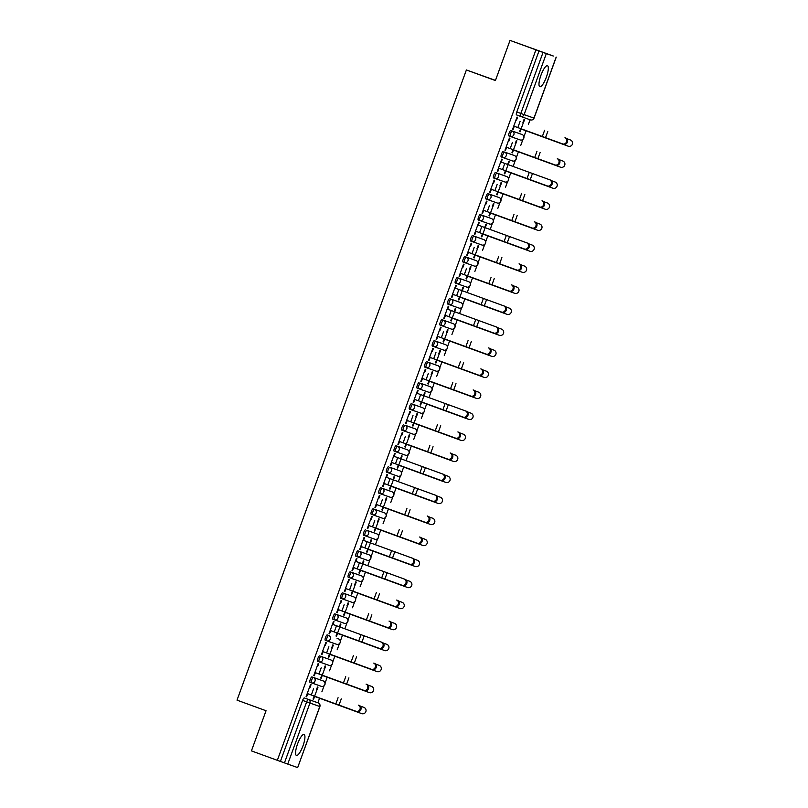 <?xml version="1.0" encoding="UTF-8"?>
<svg xmlns="http://www.w3.org/2000/svg" width="808" height="808" viewBox="0 0 808 808"><rect width="100%" height="100%" fill="white"/><g stroke="black" fill="none" stroke-linecap="round" stroke-linejoin="round"><path stroke-width="1.21" d="M302.97 745.905A11.181 2.879 110 0 0 304.091 734.442A11.181 2.879 110 0 0 297.546 743.986A11.181 2.879 110 0 0 296.425 755.45A11.181 2.879 110 0 0 302.97 745.905M546.36 77.184A11.181 2.879 110 0 0 547.481 65.721A11.181 2.879 110 0 0 540.946 75.265A11.181 2.879 110 0 0 539.825 86.729A11.181 2.879 110 0 0 546.36 77.184M321.776 680.417L311.939 676.932A2.868 0.737 110 0 0 310.272 679.376A2.868 0.737 110 0 0 309.979 682.316L311.413 682.841A2.868 0.737 -70 0 1 311.696 679.902A2.868 0.737 -70 0 1 313.373 677.447L323.21 680.932A2.868 2.767 -70.5 0 1 324.826 684.578A2.868 2.767 -70.5 0 1 321.271 686.335A2.868 2.868 0 0 0 324.927 684.598A2.868 2.868 0 0 0 323.21 680.932M329.422 659.399L319.594 655.914A2.868 0.737 110 0 0 317.918 658.358A2.868 0.737 110 0 0 317.625 661.298A2.868 0.737 110 0 0 317.635 661.298L319.059 661.823A2.868 0.737 -70 0 1 319.352 658.884A2.868 0.737 -70 0 1 321.029 656.439L329.432 659.399A2.868 0.737 110 0 0 329.422 659.399L330.856 659.924A2.868 2.767 -70.5 0 1 332.482 663.56A2.868 2.767 -70.5 0 1 328.917 665.317A2.868 2.868 0 0 0 332.573 663.58A2.868 2.868 0 0 0 330.856 659.924M325.281 640.29L326.715 640.805A2.868 2.767 -70.5 0 0 326.735 640.815L326.715 640.805A2.868 0.737 -70 0 1 326.998 637.865A2.868 0.737 -70 0 1 328.674 635.421L327.24 634.896A2.868 0.737 110 0 0 325.563 637.34A2.868 0.737 110 0 0 325.281 640.29L326.705 640.805M344.723 617.362L334.886 613.878A2.868 0.737 110 0 0 333.219 616.332A2.868 0.737 110 0 0 332.926 619.271L334.361 619.797A2.868 0.737 -70 0 1 334.643 616.847A2.868 0.737 -70 0 1 336.32 614.403L344.723 617.362A2.868 0.737 110 0 0 344.723 617.362L346.157 617.888A2.868 2.767 -70.5 0 1 347.773 621.534A2.868 2.767 -70.5 0 1 344.218 623.281L334.411 619.807M352.369 596.355L342.541 592.87A2.868 0.737 110 0 0 340.865 595.314A2.868 0.737 110 0 0 340.572 598.253A2.868 0.737 110 0 0 340.582 598.253L342.006 598.779A2.868 0.737 -70 0 1 342.299 595.839A2.868 0.737 -70 0 1 343.976 593.385L352.369 596.355A2.868 0.737 110 0 0 352.369 596.355L353.803 596.87A2.868 2.767 -70.5 0 1 355.429 600.516A2.868 2.767 -70.5 0 1 351.864 602.273A2.868 2.868 0 0 0 355.52 600.536A2.868 2.868 0 0 0 353.803 596.87M360.025 575.336L350.187 571.852A2.868 0.737 110 0 0 348.511 574.296A2.868 0.737 110 0 0 348.228 577.235L349.662 577.76A2.868 0.737 -70 0 1 349.945 574.821A2.868 0.737 -70 0 1 351.621 572.377L361.449 575.862A2.868 0.737 -70 0 1 361.459 575.862L360.025 575.336L361.449 575.862A2.868 2.767 -70.5 0 1 363.075 579.498A2.868 2.767 -70.5 0 1 359.51 581.255L349.702 577.781M367.67 554.318L357.833 550.834A2.868 0.737 110 0 0 356.166 553.288A2.868 0.737 110 0 0 355.874 556.227L357.308 556.742A2.868 0.737 -70 0 1 357.591 553.803A2.868 0.737 -70 0 1 359.267 551.359L369.104 554.844A2.868 2.767 -70.5 0 1 370.721 558.49A2.868 2.767 -70.5 0 1 367.165 560.237A2.868 2.868 0 0 0 370.821 558.51A2.868 2.868 0 0 0 369.104 554.844M365.489 529.816A2.868 0.737 110 0 0 363.812 532.27A2.868 0.737 110 0 0 363.519 535.209A2.868 0.737 110 0 0 363.529 535.209L364.953 535.734A2.868 0.737 -70 0 1 365.246 532.785A2.868 0.737 -70 0 1 366.923 530.341L376.75 533.825L366.923 530.341A2.868 2.767 109.5 0 1 368.539 533.987A2.868 2.767 -70.5 0 1 364.984 535.734A2.868 2.767 -70.5 0 0 364.984 535.734A2.868 2.868 0 0 0 364.984 535.734L363.519 535.209M382.972 512.292L373.134 508.808A2.868 0.737 110 0 0 371.458 511.252A2.868 0.737 110 0 0 371.175 514.191L372.599 514.716A2.868 0.737 -70 0 1 372.599 514.716A2.868 0.737 -70 0 1 372.892 511.777A2.868 0.737 -70 0 1 374.569 509.323L384.396 512.807A2.868 0.737 -70 0 1 384.406 512.817L382.972 512.292L384.406 512.817A2.868 2.767 -70.5 0 1 386.022 516.453A2.868 2.767 -70.5 0 1 382.457 518.211A2.868 2.868 0 0 0 386.113 516.474A2.868 2.868 0 0 0 384.406 512.817M390.618 491.274L380.78 487.79A2.868 0.737 110 0 0 379.114 490.234A2.868 0.737 110 0 0 378.821 493.173L380.255 493.698A2.868 0.737 -70 0 1 380.538 490.759A2.868 0.737 -70 0 1 382.214 488.315L392.052 491.799A2.868 2.767 -70.5 0 1 393.668 495.435A2.868 2.767 -70.5 0 1 390.113 497.193L380.295 493.718M388.436 466.772A2.868 0.737 110 0 0 386.759 469.226A2.868 0.737 110 0 0 386.466 472.165A2.868 0.737 110 0 0 386.476 472.165L387.901 472.68A2.868 0.737 -70 0 1 388.194 469.741A2.868 0.737 -70 0 1 389.86 467.297L399.697 470.781A2.868 2.767 -70.5 0 1 401.324 474.427A2.868 2.767 -70.5 0 1 397.758 476.175L387.951 472.7A2.868 2.767 -70.5 0 0 391.486 470.943A2.868 2.767 109.5 0 0 389.86 467.297L398.263 470.256A2.868 0.737 110 0 1 398.273 470.256M405.919 449.248L396.082 445.753A2.868 0.737 110 0 0 394.405 448.208A2.868 0.737 110 0 0 394.122 451.147L395.546 451.672A2.868 0.737 -70 0 1 395.546 451.672A2.868 0.737 -70 0 1 395.839 448.733A2.868 0.737 -70 0 1 397.516 446.279L407.343 449.763A2.868 0.737 -70 0 1 407.353 449.763L405.919 449.248L407.353 449.763A2.868 2.767 -70.5 0 1 408.969 453.409A2.868 2.767 -70.5 0 1 405.404 455.167A2.868 2.868 0 0 0 409.06 453.429A2.868 2.868 0 0 0 407.353 449.763M403.727 424.745A2.868 0.737 110 0 0 402.051 427.19A2.868 0.737 110 0 0 401.768 430.129L403.202 430.654A2.868 0.737 -70 0 1 403.485 427.715A2.868 0.737 -70 0 1 405.161 425.261L414.999 428.755A2.868 2.767 -70.5 0 1 416.615 432.391A2.868 2.767 -70.5 0 1 413.06 434.149L403.243 430.674A2.868 2.767 -70.5 0 0 406.788 428.907A2.868 2.767 109.5 0 0 405.161 425.261L413.565 428.23M421.21 407.212L411.383 403.727A2.868 0.737 110 0 0 409.707 406.171A2.868 0.737 110 0 0 409.414 409.111A2.868 0.737 110 0 0 409.424 409.121L410.848 409.636A2.868 0.737 -70 0 1 411.141 406.697A2.868 0.737 -70 0 1 412.807 404.252L421.21 407.212A2.868 0.737 110 0 0 421.21 407.212L422.645 407.737A2.868 2.767 -70.5 0 1 424.271 411.383A2.868 2.767 -70.5 0 1 420.705 413.13A2.868 2.868 0 0 0 424.362 411.403A2.868 2.868 0 0 0 422.645 407.737M419.029 382.709A2.868 0.737 110 0 0 417.352 385.163A2.868 0.737 110 0 0 417.069 388.103L418.494 388.618A2.868 0.737 -70 0 1 418.786 385.679A2.868 0.737 -70 0 1 420.463 383.234L430.29 386.719A2.868 2.767 -70.5 0 1 431.916 390.365A2.868 2.767 -70.5 0 1 428.351 392.112L418.544 388.638A2.868 2.767 -70.5 0 0 422.079 386.881A2.868 2.767 109.5 0 0 420.463 383.234L428.866 386.194M436.512 365.186L426.674 361.701A2.868 0.737 110 0 0 424.998 364.145A2.868 0.737 110 0 0 424.715 367.084L426.149 367.61A2.868 0.737 -70 0 1 426.432 364.671A2.868 0.737 -70 0 1 428.109 362.216L437.946 365.701A2.868 2.767 -70.5 0 1 439.562 369.347A2.868 2.767 -70.5 0 1 436.007 371.104A2.868 2.868 0 0 0 439.663 369.367A2.868 2.868 0 0 0 437.946 365.701M444.158 344.168L434.33 340.683A2.868 0.737 110 0 0 432.654 343.127A2.868 0.737 110 0 0 432.361 346.066L433.795 346.592A2.868 0.737 -70 0 1 434.088 343.652A2.868 0.737 -70 0 1 435.754 341.208L444.158 344.168A2.868 0.737 110 0 0 444.158 344.168L445.592 344.693A2.868 2.767 -70.5 0 1 447.218 348.329A2.868 2.767 -70.5 0 1 443.653 350.086L433.846 346.612M451.813 323.149L441.976 319.665A2.868 0.737 110 0 0 440.299 322.109A2.868 0.737 110 0 0 440.017 325.058L441.441 325.574A2.868 0.737 -70 0 1 441.734 322.634A2.868 0.737 -70 0 1 443.41 320.19L453.238 323.675A2.868 2.767 -70.5 0 1 454.864 327.321A2.868 2.767 -70.5 0 1 451.298 329.068A2.868 2.868 0 0 0 454.954 327.341A2.868 2.868 0 0 0 453.238 323.675M459.459 302.131L449.622 298.647A2.868 0.737 110 0 0 447.945 301.101A2.868 0.737 110 0 0 447.662 304.04L449.096 304.565A2.868 0.737 -70 0 1 449.379 301.616A2.868 0.737 -70 0 1 451.056 299.172L459.459 302.142A2.868 0.737 110 0 0 459.459 302.131L460.893 302.657A2.868 2.767 -70.5 0 1 462.509 306.303A2.868 2.767 -70.5 0 1 458.954 308.05L449.137 304.576M467.105 281.123L457.278 277.639A2.868 0.737 110 0 0 455.601 280.083A2.868 0.737 110 0 0 455.308 283.022L456.742 283.547A2.868 0.737 -70 0 1 457.035 280.608A2.868 0.737 -70 0 1 458.702 278.154L467.105 281.123A2.868 0.737 110 0 0 467.105 281.123L468.539 281.639A2.868 2.767 -70.5 0 1 470.165 285.285A2.868 2.767 -70.5 0 1 466.6 287.042A2.868 2.868 0 0 0 470.256 285.305A2.868 2.868 0 0 0 468.539 281.639M474.761 260.105L464.923 256.621A2.868 0.737 110 0 0 463.247 259.065A2.868 0.737 110 0 0 462.964 262.004L464.388 262.529A2.868 0.737 -70 0 1 464.388 262.529A2.868 0.737 -70 0 1 464.681 259.59A2.868 0.737 -70 0 1 466.357 257.146L476.185 260.631A2.868 2.767 -70.5 0 1 477.811 264.267A2.868 2.767 -70.5 0 1 474.245 266.024L464.438 262.549M482.406 239.087L472.569 235.603A2.868 0.737 110 0 0 470.892 238.057A2.868 0.737 110 0 0 470.609 240.996L472.044 241.511A2.868 0.737 -70 0 1 472.326 238.572A2.868 0.737 -70 0 1 474.003 236.128L483.841 239.612A2.868 2.767 -70.5 0 1 485.457 243.258A2.868 2.767 -70.5 0 1 481.901 245.006A2.868 2.868 0 0 0 485.558 243.279A2.868 2.868 0 0 0 483.841 239.612M490.052 218.079L480.225 214.585A2.868 0.737 110 0 0 478.548 217.039A2.868 0.737 110 0 0 478.255 219.978L479.689 220.503A2.868 0.737 -70 0 1 479.972 217.564A2.868 0.737 -70 0 1 481.649 215.11L491.486 218.594A2.868 2.767 -70.5 0 1 493.112 222.24A2.868 2.767 -70.5 0 1 489.547 223.998A2.868 2.868 0 0 0 493.203 222.261A2.868 2.868 0 0 0 491.486 218.594M497.698 197.061L487.87 193.577A2.868 0.737 110 0 0 486.194 196.021A2.868 0.737 110 0 0 485.911 198.96L487.335 199.485A2.868 0.737 -70 0 1 487.335 199.485A2.868 0.737 -70 0 1 487.628 196.546A2.868 0.737 -70 0 1 489.305 194.092L499.132 197.576A2.868 0.737 -70 0 1 499.132 197.586L497.708 197.061A2.868 0.737 110 0 0 497.698 197.061L499.132 197.576A2.868 2.767 -70.5 0 1 500.758 201.222A2.868 2.767 -70.5 0 1 497.193 202.98L487.386 199.505M505.354 176.043L495.516 172.559A2.868 0.737 110 0 0 493.839 175.003A2.868 0.737 110 0 0 493.557 177.942A2.868 0.737 110 0 0 493.557 177.952L494.991 178.467A2.868 0.737 -70 0 1 495.274 175.528A2.868 0.737 -70 0 1 496.95 173.084L506.788 176.568A2.868 2.767 -70.5 0 1 508.404 180.204A2.868 2.767 -70.5 0 1 504.849 181.962A2.868 2.868 0 0 0 508.505 180.234A2.868 2.868 0 0 0 506.788 176.568M503.172 151.54A2.868 0.737 110 0 0 501.495 153.995A2.868 0.737 110 0 0 501.202 156.934L502.637 157.449A2.868 0.737 -70 0 1 502.919 154.51A2.868 0.737 -70 0 1 504.596 152.066L514.433 155.55A2.868 2.767 -70.5 0 1 516.059 159.196A2.868 2.767 -70.5 0 1 512.494 160.944L502.687 157.469A2.868 2.767 -70.5 0 0 506.222 155.712A2.868 2.767 109.5 0 0 504.596 152.066L512.999 155.025M520.645 134.017L510.818 130.532A2.868 0.737 110 0 0 509.141 132.977A2.868 0.737 110 0 0 508.858 135.916L510.282 136.441A2.868 0.737 -70 0 1 510.575 133.502A2.868 0.737 -70 0 1 512.252 131.048L520.655 134.017A2.868 0.737 110 0 0 520.645 134.017L522.079 134.532A2.868 2.767 -70.5 0 1 523.705 138.178A2.868 2.767 -70.5 0 1 520.14 139.936A2.868 2.868 0 0 0 523.796 138.198A2.868 2.868 0 0 0 522.079 134.532M317.887 702.798L319.544 698.233M321.877 691.82L324.059 685.83M325.048 683.114L327.2 677.215M329.533 670.802L331.704 664.822M332.694 662.106L334.845 656.207M337.178 649.794L339.36 643.804M340.35 641.087L342.491 635.189M344.824 628.775L347.006 622.786M347.995 620.069L350.147 614.171M352.48 607.757L354.651 601.778M355.641 599.051L357.793 593.153M360.126 586.739L362.307 580.76M363.297 578.043L365.438 572.145M367.771 565.731L369.953 559.742M370.943 557.025L373.084 551.127M375.427 544.713L377.599 538.724M378.588 536.007L380.74 530.109M383.073 523.695L385.254 517.716M386.244 514.989L388.385 509.091M390.719 502.677L392.9 496.698M393.89 493.981L396.031 488.082M398.374 481.669L400.546 475.68M401.536 472.963L403.687 467.064M406.02 460.651L408.202 454.662M409.191 451.945L411.333 446.046M413.666 439.633L415.847 433.654M416.837 430.937L418.978 425.038M421.321 418.615L423.493 412.636M424.483 409.919L426.634 404.02M428.967 397.607L431.149 391.617M432.139 388.901L434.28 383.002M436.613 376.589L438.794 370.609M439.784 367.882L441.925 361.984M444.269 355.571L446.44 349.591M447.43 346.874L449.581 340.976M451.914 334.562L454.096 328.573M455.086 325.856L457.227 319.958M459.56 313.544L461.742 307.555M462.731 304.838L464.873 298.94M467.216 292.526L469.387 286.547M470.377 283.82L472.529 277.922M474.862 271.508L477.043 265.529M478.023 262.812L480.174 256.914M482.507 250.5L484.689 244.511M485.679 241.794L487.82 235.896M490.163 229.482L492.335 223.493M493.324 220.776L495.476 214.877M497.809 208.464L499.98 202.485M500.97 199.758L503.121 193.859M505.454 187.446L507.636 181.467M508.626 178.75L510.767 172.851M513.1 166.438L515.282 160.449M516.272 157.732L518.423 151.833M520.756 145.42L522.928 139.431M523.917 136.714L526.069 130.815M528.402 124.402L530.099 119.756M553.288 56.035L546.339 53.601L524.119 114.625L533.957 118.109L556.167 57.085M495.476 80.386L466.388 69.963L495.415 80.547L510.03 40.4L535.926 49.843L277.336 760.328L251.429 750.885L266.044 710.737L237.017 700.152L466.388 69.963M510.03 40.4L553.298 56.005M304.293 697.94L318.16 702.899A2.868 0.737 -70 0 1 318.17 702.899L304.293 697.94A2.868 0.737 -70 0 0 302.616 700.395L306.656 701.859A2.868 0.737 -70 0 1 308.333 699.415A2.868 2.767 -70.5 0 1 309.949 703.061L287.739 764.085L284.446 762.883L306.656 701.859L319.786 706.535A2.868 2.767 -70.5 0 0 318.16 702.899L314.13 701.425M319.786 706.545L297.667 767.6L287.739 764.085M277.336 760.328L284.446 762.883M539.007 50.934L516.787 111.959A2.868 0.737 110 0 0 516.504 114.898L520.534 116.372A2.868 0.737 -70 0 1 520.827 113.433L543.037 52.409L535.926 49.843M543.037 52.409L546.339 53.601M512.636 129.199L513.161 129.381L512.636 129.189L517.049 117.069L517.575 117.251L516.544 120.089M519.584 131.654L520.11 131.845L519.584 131.654L520.685 128.624M515.817 143.622L516.867 140.733L516.352 140.552L515.302 143.44M508.889 141.097L509.919 138.269L509.404 138.087L504.99 150.207L505.505 150.399L504.99 150.207M511.939 152.672L512.454 152.853L511.939 152.672L513.04 149.632M508.171 164.64L509.222 161.752L508.697 161.56L507.646 164.448M501.243 162.115L502.273 159.287L501.748 159.105L497.334 171.225L497.859 171.407L497.344 171.225M504.283 173.69L504.808 173.871L504.293 173.68L505.394 170.65M500.516 185.658L501.576 182.77L501.051 182.578L500 185.466M493.597 183.133L494.627 180.305L494.102 180.113L489.688 192.243L490.214 192.425L489.688 192.233M497.738 191.668L496.637 194.708L497.162 194.89L496.637 194.698M492.87 206.666L493.92 203.778L493.405 203.596L492.355 206.484M485.941 204.151L486.971 201.313L486.456 201.131L482.043 213.262L482.558 213.443L482.043 213.251M488.991 215.716L489.507 215.908L488.991 215.716L490.092 212.686M485.224 227.684L486.275 224.796L485.749 224.614L484.699 227.492M478.296 225.159L479.326 222.331L478.801 222.149L474.387 234.269L474.912 234.461L474.397 234.269M482.447 233.694L481.336 236.734L481.861 236.916L481.346 236.734M477.568 248.702L478.629 245.814L478.104 245.622L477.053 248.511M470.65 246.177L471.68 243.349L471.155 243.168L466.741 255.288L467.266 255.469L466.741 255.288M473.69 257.752L474.215 257.934L473.69 257.742L474.801 254.712M469.923 269.721L470.973 266.822L470.458 266.64L469.408 269.529M462.994 267.196L464.024 264.368L463.509 264.176L459.096 276.306L459.611 276.488L459.096 276.296M466.044 278.77L466.559 278.952L466.044 278.76L467.145 275.73M462.277 290.729L463.327 287.84L462.802 287.658L461.752 290.547M455.348 288.204L456.379 285.375L455.853 285.194L451.44 297.314L451.965 297.506L451.45 297.314M458.389 299.778L458.914 299.97L458.399 299.778L459.5 296.748M454.621 311.747L455.682 308.858L455.156 308.676L454.106 311.555M447.703 309.222L448.733 306.394L448.208 306.212L443.794 318.332L444.319 318.514L443.794 318.332M450.743 320.796L451.268 320.978L450.743 320.796L451.854 317.756M446.976 332.765L448.026 329.876L447.511 329.684L446.46 332.573M440.047 330.24L441.077 327.412L440.562 327.22L436.148 339.35L436.663 339.532L436.148 339.34M444.198 338.774L443.097 341.814L443.612 341.996L443.097 341.804M439.33 353.783L440.38 350.884L439.855 350.702L438.805 353.591M432.401 351.258L433.431 348.43L432.906 348.238L428.493 360.368L429.018 360.55L428.503 360.358M435.441 362.822L435.966 363.014L435.451 362.822L436.552 359.792M431.674 374.791L432.734 371.902L432.209 371.72L431.159 374.609M424.756 372.266L425.786 369.438L425.261 369.256L420.847 381.376L421.372 381.568L420.847 381.376M427.796 383.84L428.321 384.032L427.796 383.84L428.907 380.81M424.028 395.809L425.079 392.92L424.564 392.739L423.513 395.617M417.1 393.284L418.13 390.456L417.615 390.274L413.201 402.394L413.716 402.576L413.201 402.394M420.15 404.859L420.665 405.04L420.15 404.848L421.251 401.818M416.383 416.827L417.433 413.938L416.908 413.746L415.857 416.635M409.454 414.302L410.484 411.474L409.959 411.282L405.545 423.412L406.071 423.594L405.555 423.402M412.494 425.877L413.019 426.058L412.504 425.866L413.605 422.837M408.727 437.835L409.787 434.946L409.262 434.765L408.212 437.653M401.808 435.32L402.839 432.482L402.313 432.3L397.9 444.43L398.425 444.612L397.9 444.42M404.848 446.885L405.374 447.076L404.848 446.885L405.959 443.855M401.081 458.853L402.131 455.964L401.616 455.783L400.566 458.661M394.153 456.328L395.183 453.5L394.668 453.318L390.254 465.438L390.769 465.63L390.254 465.438M397.203 467.903L397.718 468.084L397.203 467.903L398.304 464.863M393.435 479.871L394.486 476.983L393.961 476.791L392.91 479.679M386.507 477.346L387.537 474.518L387.012 474.336L382.598 486.456L383.123 486.638L382.608 486.456M390.658 485.881L389.547 488.921L390.072 489.103L389.557 488.911M385.79 500.889L386.84 497.991L386.315 497.809L385.264 500.697M378.861 498.364L379.891 495.536L379.366 495.344L374.952 507.474L375.478 507.656L374.952 507.464M381.901 509.939L382.426 510.121L381.901 509.929L383.012 506.899M378.134 521.897L379.184 519.009L378.669 518.827L377.619 521.715M371.205 519.372L372.236 516.544L371.72 516.362L367.307 528.482L367.822 528.674L367.307 528.482M374.256 530.947L374.771 531.139L374.256 530.947L375.356 527.917M370.488 542.915L371.539 540.027L371.013 539.845L369.963 542.724M363.56 540.39L364.59 537.562L364.065 537.381L359.661 549.501L360.176 549.692L359.661 549.501M366.61 551.965L367.125 552.147L366.61 551.965L367.711 548.925M362.843 563.933L363.893 561.045L363.368 560.853L362.317 563.742M355.914 561.409L356.944 558.58L356.419 558.399L352.005 570.519L352.53 570.7L352.005 570.509M358.954 572.983L359.479 573.165L358.954 572.973L360.065 569.943M355.187 584.952L356.237 582.053L355.722 581.871L354.672 584.76M348.258 582.427L349.288 579.599L348.773 579.407L344.359 591.537L344.875 591.719L344.359 591.527M351.308 594.001L351.823 594.183L351.308 593.991L352.409 590.961M347.541 605.96L348.591 603.071L348.066 602.889L347.016 605.778M340.612 603.435L341.643 600.607L341.117 600.425L336.714 612.545L337.229 612.737L336.714 612.545M343.663 615.009L344.178 615.201L343.663 615.009L344.764 611.979M339.895 626.978L340.946 624.089L340.421 623.907L339.37 626.786M332.967 624.453L333.997 621.625L333.472 621.443L329.058 633.563L329.583 633.745L329.058 633.563M336.007 636.027L336.532 636.209L336.007 636.027L337.118 632.987M332.239 647.996L333.29 645.107L332.775 644.915L331.724 647.804M325.311 645.471L326.341 642.643L325.826 642.451L321.412 654.581L321.927 654.763L321.412 654.571M328.361 657.045L328.876 657.227L328.361 657.035L329.462 654.005M324.594 669.014L325.644 666.115L325.119 665.933L324.069 668.822M317.665 666.489L318.695 663.651L318.17 663.469L313.767 675.599L314.282 675.781L313.767 675.589M320.715 678.053L321.231 678.245L320.715 678.053L321.816 675.023M316.948 690.022L317.999 687.133L317.473 686.952L316.423 689.84M310.019 687.497L311.05 684.669L310.524 684.487L306.111 696.607L306.636 696.799L306.111 696.607M523.463 122.604L524.523 119.715L523.998 119.533L522.948 122.422M313.585 699.253L313.06 699.072L313.585 699.253L314.615 696.435M321.231 678.245L322.261 675.417M328.876 657.227L329.906 654.399M336.532 636.209L337.562 633.391M344.178 615.201L345.208 612.373M351.823 594.183L352.854 591.355M359.479 573.165L360.509 570.337M367.125 552.147L368.155 549.329M374.771 531.139L375.801 528.311M382.426 510.121L383.457 507.293M390.072 489.103L391.102 486.285M397.718 468.084L398.748 465.267M405.374 447.076L406.404 444.249M413.019 426.058L414.049 423.23M420.665 405.04L421.695 402.222M428.321 384.032L429.351 381.204M435.966 363.014L436.997 360.186M443.612 341.996L444.642 339.168M451.268 320.978L452.288 318.16M458.914 299.97L459.944 297.142M466.559 278.952L467.59 276.124M474.215 257.934L475.235 255.106M481.861 236.916L482.891 234.098M489.507 215.908L490.537 213.08M497.162 194.89L498.183 192.062M504.808 173.871L505.838 171.054M512.454 152.853L513.484 150.036M520.11 131.845L521.13 129.017M513.161 129.381L514.282 126.29M365.004 535.744L374.791 539.219A2.868 2.767 -70.5 0 0 378.376 537.471A2.868 2.767 -70.5 0 0 376.75 533.825L375.316 533.31A2.868 0.737 110 0 0 375.316 533.31A2.868 0.737 110 0 0 375.316 533.3M280.406 761.419L302.616 700.395M516.504 114.898L520.534 116.372A2.868 0.737 -70 0 1 520.534 116.372A2.868 2.868 0 0 0 520.564 116.382A2.868 2.767 109.5 0 1 520.544 116.372M505.505 150.399L506.636 147.298M497.859 171.407L498.98 168.317M490.214 192.425L491.335 189.335M482.558 213.443L483.689 210.343M474.912 234.461L476.033 231.361M467.266 255.469L468.387 252.379M459.611 276.488L460.742 273.397M451.965 297.506L453.096 294.405M444.319 318.514L445.44 315.423M436.663 339.532L437.795 336.441M429.018 360.55L430.149 357.459M421.372 381.568L422.493 378.467M413.716 402.576L414.847 399.485M406.071 423.594L407.202 420.503M398.425 444.612L399.546 441.522M390.769 465.63L391.9 462.529M383.123 486.638L384.255 483.548M375.478 507.656L376.599 504.566M367.822 528.674L368.953 525.574M360.176 549.692L361.307 546.592M352.53 570.7L353.651 567.61M344.875 591.719L346.006 588.628M337.229 612.737L338.36 609.636M329.583 633.745L330.704 630.654M321.927 654.763L323.059 651.672M314.282 675.781L315.413 672.69M314.171 696.031L313.06 699.072M306.636 696.799L307.757 693.698M513.767 126.099L562.701 143.935A3.293 2.848 -70.2 0 0 562.711 143.935A3.293 2.848 -70.2 0 0 564.964 137.734L565.842 138.057A3.293 2.848 109.8 0 1 563.6 144.258A3.293 2.848 109.8 0 1 563.59 144.248L563.6 144.258M564.964 137.734L565.842 138.057M566.772 138.653L570.357 139.956A3.293 3.293 -57.9 0 1 570.963 140.249L570.983 140.259A3.293 3.293 122.1 0 0 570.357 139.956L566.761 138.643M520.615 128.826L568.105 146.157A3.293 3.293 122.1 0 0 570.983 140.259M506.111 147.117L555.056 164.943A3.293 2.848 -70.2 0 0 555.066 164.953A3.293 2.848 -70.2 0 0 557.308 158.752L558.197 159.075A3.293 2.848 109.8 0 1 555.955 165.266A3.293 2.848 109.8 0 1 555.944 165.266L555.076 164.953M557.308 158.752L558.197 159.075M498.465 168.125L547.41 185.961A3.293 2.848 -70.2 0 0 547.42 185.971A3.293 2.848 -70.2 0 0 549.662 179.77L550.551 180.083A3.293 2.848 109.8 0 1 548.309 186.284A3.293 2.848 109.8 0 1 548.289 186.284L548.309 186.284M500.718 161.923L550.551 180.083M500.718 161.933L549.662 179.77M562.691 160.964A3.293 3.293 -57.9 0 1 563.317 161.267L563.338 161.277A3.293 3.293 122.1 0 0 562.711 160.974L559.116 159.661L562.711 160.974M512.969 149.844L560.449 167.165A3.293 3.293 122.1 0 0 563.338 161.277M555.045 181.982A3.293 3.293 -57.9 0 1 555.672 182.285L555.682 182.295A3.293 3.293 122.1 0 0 555.056 181.992L551.47 180.679L555.056 181.992M505.313 170.862L552.803 188.183A3.293 3.293 122.1 0 0 555.682 182.295M490.82 189.143L539.754 206.979A3.293 2.848 -70.2 0 0 539.764 206.979A3.293 2.848 -70.2 0 0 542.016 200.778L542.895 201.101A3.293 2.848 109.8 0 1 540.653 207.303A3.293 2.848 109.8 0 1 540.643 207.303L539.784 206.989M542.016 200.778L542.895 201.101M483.164 210.161L532.108 227.997A3.293 2.848 -70.2 0 0 532.119 227.997A3.293 2.848 -70.2 0 0 534.361 221.796L535.25 222.119A3.293 2.848 109.8 0 1 533.007 228.321A3.293 2.848 109.8 0 1 532.997 228.311L533.007 228.321M534.361 221.796L535.25 222.119M475.518 231.169L524.463 249.005A3.293 2.848 -70.2 0 0 524.473 249.016A3.293 2.848 -70.2 0 0 526.715 242.814L527.604 243.127A3.293 2.848 109.8 0 1 525.362 249.329A3.293 2.848 109.8 0 1 525.341 249.329L525.362 249.329M526.715 242.814L477.77 224.977L527.604 243.127M547.39 202.99A3.293 3.293 -57.9 0 1 548.016 203.303A3.293 3.293 122.1 0 0 547.41 203L543.814 201.687L547.41 203M497.667 191.88L545.158 209.201A3.293 3.293 122.1 0 0 548.036 203.313L548.036 203.313M539.744 224.008A3.293 3.293 -57.9 0 1 540.37 224.311L540.39 224.321A3.293 3.293 122.1 0 0 539.764 224.018L536.169 222.705L539.764 224.018M490.022 212.888L537.502 230.219A3.293 3.293 122.1 0 0 540.39 224.321M532.098 245.026A3.293 3.293 -57.9 0 1 532.725 245.329A3.293 3.293 122.1 0 0 532.108 245.036L528.523 243.723L532.108 245.036M482.366 233.906L529.856 251.227A3.293 3.293 122.1 0 0 532.735 245.339L532.735 245.339M467.872 252.187L516.807 270.024A3.293 2.848 -70.2 0 0 516.817 270.034A3.293 2.848 -70.2 0 0 519.069 263.832L519.948 264.145A3.293 2.848 109.8 0 1 517.706 270.347A3.293 2.848 109.8 0 1 517.696 270.347L517.706 270.347M519.069 263.832L519.948 264.145M524.442 266.044A3.293 3.293 -57.9 0 1 525.069 266.347L525.089 266.357A3.293 3.293 122.1 0 0 524.463 266.054L520.867 264.741L524.463 266.054M474.72 254.924L522.21 272.245A3.293 3.293 122.1 0 0 525.089 266.357M460.217 273.205L509.161 291.042A3.293 2.848 -70.2 0 0 509.171 291.042A3.293 2.848 -70.2 0 0 511.413 284.84L512.302 285.163A3.293 2.848 109.8 0 1 510.06 291.365A3.293 2.848 109.8 0 1 510.05 291.355L510.06 291.365M511.413 284.84L512.302 285.163M513.231 285.759L516.817 287.062A3.293 3.293 -57.9 0 1 517.423 287.365L517.443 287.375A3.293 3.293 122.1 0 0 516.817 287.062L513.221 285.749M467.075 275.932L514.555 293.264A3.293 3.293 122.1 0 0 517.443 287.375M452.571 294.223L501.516 312.06A3.293 2.848 -70.2 0 0 501.526 312.06A3.293 2.848 -70.2 0 0 503.768 305.858L504.657 306.181A3.293 2.848 109.8 0 1 502.394 312.373L502.414 312.383M454.833 288.022L504.657 306.181M454.823 288.022L503.768 305.858M509.151 308.07A3.293 3.293 -57.9 0 1 509.777 308.373L509.787 308.383A3.293 3.293 122.1 0 0 509.161 308.08L505.576 306.767L509.161 308.08M459.419 296.95L506.909 314.282A3.293 3.293 122.1 0 0 509.787 308.383M444.925 315.231L493.86 333.068A3.293 2.848 -70.2 0 0 493.87 333.078A3.293 2.848 -70.2 0 0 496.122 326.876L497.001 327.19A3.293 2.848 109.8 0 1 494.759 333.391A3.293 2.848 109.8 0 1 494.749 333.391L494.759 333.391M447.178 309.03L497.001 327.19M447.178 309.04L496.122 326.876M501.495 329.088A3.293 3.293 -57.9 0 1 502.121 329.391A3.293 3.293 122.1 0 0 501.516 329.098L497.92 327.785L501.516 329.098M451.773 317.968L499.263 335.29A3.293 3.293 122.1 0 0 502.142 329.401L502.142 329.401M437.269 336.249L486.214 354.086A3.293 2.848 -70.2 0 0 486.224 354.086A3.293 2.848 -70.2 0 0 488.466 347.884L489.355 348.208A3.293 2.848 109.8 0 1 487.113 354.409A3.293 2.848 109.8 0 1 487.103 354.409L487.113 354.409M488.466 347.884L489.355 348.208M493.85 350.096A3.293 3.293 -57.9 0 1 494.476 350.409A3.293 3.293 122.1 0 0 493.87 350.116L490.274 348.804M444.127 338.986L491.607 356.308A3.293 3.293 122.1 0 0 494.496 350.419L494.496 350.419M490.284 348.804L493.87 350.116M429.624 357.267L478.568 375.104A3.293 2.848 -70.2 0 0 478.578 375.104A3.293 2.848 -70.2 0 0 480.821 368.902L481.709 369.226A3.293 2.848 109.8 0 1 479.467 375.427A3.293 2.848 109.8 0 1 479.457 375.417L479.467 375.427M480.821 368.902L481.709 369.226M486.204 371.114A3.293 3.293 -57.9 0 1 486.83 371.417A3.293 3.293 122.1 0 0 486.214 371.125L482.629 369.811L486.214 371.125M436.471 359.994L483.962 377.326A3.293 3.293 122.1 0 0 486.84 371.428L486.84 371.428M421.978 378.285L470.913 396.122A3.293 2.848 -70.2 0 0 470.923 396.122A3.293 2.848 -70.2 0 0 473.175 389.921L474.054 390.244A3.293 2.848 109.8 0 1 471.811 396.445A3.293 2.848 109.8 0 1 471.801 396.435L470.943 396.122M473.175 389.921L474.054 390.244M478.548 392.132A3.293 3.293 -57.9 0 1 479.174 392.435A3.293 3.293 122.1 0 0 478.568 392.143L474.973 390.83M428.826 381.012L476.316 398.344A3.293 3.293 122.1 0 0 479.195 392.446L479.195 392.446M474.983 390.84L478.568 392.143M414.322 399.293L463.267 417.13A3.293 2.848 -70.2 0 0 463.277 417.14A3.293 2.848 -70.2 0 0 465.519 410.939L466.408 411.252A3.293 2.848 109.8 0 1 464.166 417.453A3.293 2.848 109.8 0 1 464.156 417.453L464.166 417.453M465.519 410.939L416.585 393.102L466.408 411.252M467.337 411.858L470.923 413.161A3.293 3.293 -57.9 0 1 471.529 413.454L471.549 413.464A3.293 3.293 122.1 0 0 470.923 413.161L467.327 411.848M421.18 402.031L468.66 419.352A3.293 3.293 122.1 0 0 471.549 413.464M406.676 420.311L455.621 438.148A3.293 2.848 -70.2 0 0 455.631 438.148A3.293 2.848 -70.2 0 0 457.873 431.947L458.762 432.27A3.293 2.848 109.8 0 1 456.52 438.471A3.293 2.848 109.8 0 1 456.51 438.471L455.641 438.158M457.873 431.947L458.762 432.27M463.257 434.159A3.293 3.293 -57.9 0 1 463.883 434.472L463.893 434.482A3.293 3.293 122.1 0 0 463.267 434.169L459.681 432.866L463.267 434.169M413.524 423.049L461.014 440.37A3.293 3.293 122.1 0 0 463.893 434.482M399.031 441.33L447.965 459.166A3.293 2.848 -70.2 0 0 447.986 459.166A3.293 2.848 -70.2 0 0 450.228 452.965L451.116 453.288A3.293 2.848 109.8 0 1 448.864 459.489A3.293 2.848 109.8 0 1 448.854 459.479L447.996 459.176M450.228 452.965L451.116 453.288M455.601 455.177A3.293 3.293 -57.9 0 1 456.227 455.48L456.247 455.49A3.293 3.293 122.1 0 0 455.621 455.187L452.026 453.874L455.621 455.187M405.879 444.057L453.369 461.388A3.293 3.293 122.1 0 0 456.247 455.49M391.375 462.338L440.32 480.174A3.293 2.848 -70.2 0 0 440.33 480.184A3.293 2.848 -70.2 0 0 442.572 473.983L443.461 474.296A3.293 2.848 109.8 0 1 441.219 480.497A3.293 2.848 109.8 0 1 441.208 480.497L440.34 480.184M442.572 473.983L393.637 456.146L443.461 474.296M447.955 476.195A3.293 3.293 -57.9 0 1 448.581 476.498A3.293 3.293 122.1 0 0 447.975 476.205L444.38 474.892L447.975 476.205M398.233 465.075L445.723 482.396A3.293 3.293 122.1 0 0 448.602 476.508L448.602 476.508M383.729 483.356L432.674 501.192A3.293 2.848 -70.2 0 0 432.684 501.202A3.293 2.848 -70.2 0 0 434.926 495.001L435.815 495.314A3.293 2.848 109.8 0 1 433.573 501.516A3.293 2.848 109.8 0 1 433.563 501.516L433.573 501.516M434.926 495.001L385.982 477.164L435.815 495.314M440.31 497.213A3.293 3.293 -57.9 0 1 440.936 497.516L440.946 497.526A3.293 3.293 122.1 0 0 440.33 497.223L436.734 495.91L440.33 497.223M390.577 486.093L438.067 503.414A3.293 3.293 122.1 0 0 440.946 497.526M376.084 504.374L425.018 522.21A3.293 2.848 -70.2 0 0 425.038 522.21A3.293 2.848 -70.2 0 0 427.281 516.009L428.169 516.332A3.293 2.848 109.8 0 1 425.917 522.534A3.293 2.848 109.8 0 1 425.907 522.524L425.917 522.534M427.281 516.009L428.169 516.332M432.664 518.221A3.293 3.293 -57.9 0 1 433.28 518.534A3.293 3.293 122.1 0 0 432.674 518.231L429.078 516.918L432.674 518.231M382.931 507.101L430.422 524.432A3.293 3.293 122.1 0 0 433.3 518.544L433.3 518.544M368.428 525.392L417.372 543.229A3.293 2.848 -70.2 0 0 417.382 543.229A3.293 2.848 -70.2 0 0 419.625 537.027L420.514 537.35A3.293 2.848 109.8 0 1 418.271 543.552A3.293 2.848 109.8 0 1 418.261 543.542L418.271 543.552M419.625 537.027L420.514 537.35M425.008 539.239A3.293 3.293 -57.9 0 1 425.634 539.542L425.654 539.552A3.293 3.293 122.1 0 0 425.028 539.249L421.433 537.936L425.028 539.249M375.286 528.119L422.776 545.45A3.293 3.293 122.1 0 0 425.654 539.552M360.782 546.4L409.727 564.236A3.293 2.848 -70.2 0 0 409.737 564.247A3.293 2.848 -70.2 0 0 411.979 558.045L412.868 558.358A3.293 2.848 109.8 0 1 410.626 564.56A3.293 2.848 109.8 0 1 410.615 564.56L410.626 564.56M411.979 558.045L363.034 540.209L412.868 558.358M413.797 558.964L417.382 560.267A3.293 3.293 -57.9 0 1 417.989 560.56A3.293 3.293 122.1 0 0 417.382 560.267L413.787 558.954M367.63 549.137L415.12 566.459A3.293 3.293 122.1 0 0 417.999 560.57L417.999 560.57M353.136 567.418L402.071 585.255A3.293 2.848 -70.2 0 0 404.333 579.063L405.222 579.376A3.293 2.848 109.8 0 1 402.97 585.578A3.293 2.848 109.8 0 1 402.96 585.578L402.97 585.578M404.333 579.063L355.389 561.227L405.222 579.376M409.717 581.275A3.293 3.293 -57.9 0 1 410.333 581.578L410.353 581.588A3.293 3.293 122.1 0 0 409.727 581.285L406.141 579.972L409.727 581.285M359.984 570.155L407.474 587.477A3.293 3.293 122.1 0 0 410.353 581.588M345.491 588.436L394.425 606.273A3.293 2.848 -70.2 0 0 394.435 606.273A3.293 2.848 -70.2 0 0 396.678 600.071L397.566 600.395A3.293 2.848 109.8 0 1 395.324 606.596A3.293 2.848 109.8 0 1 395.314 606.586L394.445 606.283M396.678 600.071L397.566 600.395M402.061 602.283A3.293 3.293 -57.9 0 1 402.687 602.586L402.707 602.606A3.293 3.293 122.1 0 0 402.081 602.293L398.485 600.98L402.081 602.293M352.339 591.163L399.829 608.495A3.293 3.293 122.1 0 0 402.707 602.606M337.835 609.454L386.779 627.291A3.293 2.848 -70.2 0 0 386.79 627.291A3.293 2.848 -70.2 0 0 389.032 621.089L389.921 621.413A3.293 2.848 109.8 0 1 387.678 627.614A3.293 2.848 109.8 0 1 387.668 627.604L387.678 627.614M389.032 621.089L389.921 621.413M394.415 623.301A3.293 3.293 -57.9 0 1 395.041 623.604A3.293 3.293 122.1 0 0 394.435 623.311L390.84 621.998M344.693 612.181L392.173 629.513A3.293 3.293 122.1 0 0 395.051 623.614L395.051 623.614M390.85 622.009L394.435 623.311M330.189 630.462L379.124 648.299A3.293 2.848 -70.2 0 0 381.386 642.107L382.275 642.421A3.293 2.848 109.8 0 1 380.023 648.622A3.293 2.848 109.8 0 1 380.012 648.622L380.023 648.622M381.386 642.107L332.441 624.271L382.275 642.421M386.769 644.319A3.293 3.293 -57.9 0 1 387.386 644.622A3.293 3.293 122.1 0 0 386.779 644.33L383.194 643.016L386.779 644.33M337.037 633.199L384.527 650.521A3.293 3.293 122.1 0 0 387.406 644.633L387.406 644.633M322.544 651.48L371.478 669.317A3.293 2.848 -70.2 0 0 371.488 669.317A3.293 2.848 -70.2 0 0 373.73 663.115L374.619 663.439A3.293 2.848 109.8 0 1 372.377 669.64A3.293 2.848 109.8 0 1 372.367 669.64L372.377 669.64M373.73 663.115L374.619 663.439M379.114 665.327A3.293 3.293 -57.9 0 1 379.74 665.64A3.293 3.293 122.1 0 0 379.134 665.337L375.538 664.035M329.391 654.217L376.881 671.539A3.293 3.293 122.1 0 0 379.76 665.651L379.76 665.651M375.548 664.035L379.134 665.337M314.888 672.498L363.832 690.335A3.293 2.848 -70.2 0 0 363.842 690.335A3.293 2.848 -70.2 0 0 366.085 684.134L366.973 684.457A3.293 2.848 109.8 0 1 364.731 690.658A3.293 2.848 109.8 0 1 364.721 690.648L364.731 690.658M366.085 684.134L366.973 684.457M371.468 686.346A3.293 3.293 -57.9 0 1 372.094 686.649A3.293 3.293 122.1 0 0 371.488 686.356L367.892 685.043L371.488 686.356M321.746 675.225L369.226 692.557A3.293 3.293 122.1 0 0 372.104 686.659L372.104 686.659M307.242 693.516L356.176 711.343A3.293 2.848 -70.2 0 0 358.439 705.152L359.328 705.475A3.293 2.848 109.8 0 1 357.075 711.676A3.293 2.848 109.8 0 1 357.065 711.666L356.207 711.353M358.439 705.152L359.328 705.475M363.822 707.364A3.293 3.293 -57.9 0 1 364.438 707.667A3.293 3.293 122.1 0 0 363.832 707.374L360.247 706.061M314.09 696.244L361.58 713.575A3.293 3.293 122.1 0 0 364.459 707.677L364.459 707.677M360.247 706.071L363.832 707.374M311.939 676.932L313.373 677.447A2.868 2.767 109.5 0 1 314.999 681.094A2.868 2.767 -70.5 0 1 311.434 682.851A2.868 2.767 -70.5 0 0 311.434 682.851A2.868 2.868 0 0 0 311.434 682.851L309.979 682.316M319.594 655.914L321.029 656.439A2.868 2.767 109.5 0 1 322.644 660.075A2.868 2.767 -70.5 0 1 319.089 661.833L328.896 665.307A2.868 2.767 -70.5 0 0 328.917 665.317L319.089 661.833A2.868 2.767 -70.5 0 1 319.059 661.823A2.868 2.868 0 0 0 319.089 661.833M327.24 634.896L328.674 635.421A2.868 2.767 109.5 0 1 330.3 639.067A2.868 2.767 -70.5 0 1 326.735 640.815A2.868 2.868 0 0 0 326.735 640.815L336.562 644.299A2.868 2.767 -70.5 0 0 340.128 642.552A2.868 2.767 -70.5 0 0 338.501 638.906A2.868 0.737 -70 0 1 338.512 638.906L337.077 638.381M334.886 613.878L336.32 614.403A2.868 2.767 109.5 0 1 337.946 618.049A2.868 2.767 -70.5 0 1 334.381 619.797A2.868 2.767 -70.5 0 0 334.381 619.797A2.868 2.868 0 0 0 334.381 619.797L332.926 619.271M342.541 592.87L343.976 593.385A2.868 2.767 109.5 0 1 345.592 597.031A2.868 2.767 -70.5 0 1 342.036 598.789L351.844 602.263A2.868 2.767 -70.5 0 0 351.864 602.273L342.036 598.789A2.868 2.767 -70.5 0 1 342.006 598.779A2.868 2.868 0 0 0 342.036 598.789M350.187 571.852L351.621 572.377A2.868 2.767 109.5 0 1 353.248 576.013A2.868 2.767 -70.5 0 1 349.682 577.77A2.868 2.767 -70.5 0 0 349.682 577.77A2.868 2.868 0 0 0 349.682 577.77L348.228 577.235M357.833 550.834L359.267 551.359A2.868 2.767 109.5 0 1 360.893 555.005A2.868 2.767 -70.5 0 1 357.328 556.752L367.145 560.227A2.868 2.767 -70.5 0 0 367.165 560.237L357.328 556.752A2.868 2.767 -70.5 0 1 357.308 556.742A2.868 2.868 0 0 0 357.328 556.752M373.134 508.808L374.569 509.323A2.868 2.767 109.5 0 1 376.185 512.969A2.868 2.767 -70.5 0 1 372.629 514.726L382.436 518.201A2.868 2.767 -70.5 0 0 382.457 518.211L372.629 514.726A2.868 2.767 -70.5 0 1 372.609 514.716A2.868 2.868 0 0 0 372.629 514.726M380.78 487.79L382.214 488.315A2.868 2.767 109.5 0 1 383.84 491.951A2.868 2.767 -70.5 0 1 380.275 493.708A2.868 2.767 -70.5 0 0 380.275 493.708A2.868 2.868 0 0 0 380.275 493.708L378.821 493.173M396.082 445.753L397.516 446.279A2.868 2.767 109.5 0 1 399.132 449.925A2.868 2.767 -70.5 0 1 395.577 451.682A2.868 2.767 -70.5 0 0 395.577 451.682A2.868 2.868 0 0 0 395.577 451.682L394.122 451.147M411.383 403.727L412.807 404.252A2.868 2.767 109.5 0 1 414.433 407.889A2.868 2.767 -70.5 0 1 410.878 409.646A2.868 2.767 -70.5 0 0 410.878 409.646A2.868 2.868 0 0 0 410.878 409.646L409.414 409.111M426.674 361.701L428.109 362.216A2.868 2.767 109.5 0 1 429.735 365.862A2.868 2.767 -70.5 0 1 426.169 367.62L435.977 371.094A2.868 2.767 -70.5 0 0 436.007 371.104L426.169 367.62A2.868 2.767 -70.5 0 1 426.149 367.61A2.868 2.868 0 0 0 426.169 367.62M434.33 340.683L435.754 341.208A2.868 2.767 109.5 0 1 437.381 344.844A2.868 2.767 -70.5 0 1 433.795 346.592A2.868 2.868 0 0 0 433.825 346.602L443.653 350.086A2.868 2.767 -70.5 0 0 443.653 350.086A2.868 2.868 0 0 0 447.309 348.349A2.868 2.868 0 0 0 445.592 344.693M441.976 319.665L443.41 320.19A2.868 2.767 109.5 0 1 445.026 323.836A2.868 2.767 -70.5 0 1 441.471 325.584A2.868 0.737 -70 0 1 441.441 325.574A2.868 2.868 0 0 0 441.471 325.584A2.868 2.767 -70.5 0 0 441.471 325.584L451.278 329.058A2.868 2.767 -70.5 0 0 451.298 329.068L441.471 325.584M449.622 298.647L451.056 299.172A2.868 2.767 109.5 0 1 452.682 302.818A2.868 2.767 -70.5 0 1 449.117 304.565A2.868 2.767 -70.5 0 0 449.117 304.565A2.868 2.868 0 0 0 449.117 304.565L447.662 304.04M457.278 277.639L458.702 278.154A2.868 2.767 109.5 0 1 460.328 281.8A2.868 2.767 -70.5 0 1 456.762 283.558L466.58 287.032A2.868 2.767 -70.5 0 0 466.6 287.042L456.762 283.558A2.868 2.767 -70.5 0 1 456.742 283.547A2.868 2.868 0 0 0 456.762 283.558M464.923 256.621L466.357 257.146A2.868 2.767 109.5 0 1 467.973 260.782A2.868 2.767 -70.5 0 1 464.418 262.539A2.868 2.767 -70.5 0 0 464.418 262.539A2.868 2.868 0 0 0 464.418 262.539L462.964 262.004M472.569 235.603L474.003 236.128A2.868 2.767 109.5 0 1 475.629 239.774A2.868 2.767 -70.5 0 1 472.064 241.521L481.871 244.996A2.868 2.767 -70.5 0 0 481.901 245.006L472.064 241.521A2.868 2.767 -70.5 0 1 472.044 241.511A2.868 2.868 0 0 0 472.064 241.521M480.225 214.585L481.649 215.11A2.868 2.767 109.5 0 1 483.275 218.756A2.868 2.767 -70.5 0 1 479.71 220.503A2.868 2.767 -70.5 0 0 479.71 220.503A2.868 2.868 0 0 0 479.71 220.503L478.255 219.978M487.87 193.577L489.305 194.092A2.868 2.767 109.5 0 1 490.921 197.738A2.868 2.767 -70.5 0 1 487.345 199.485A2.868 2.868 0 0 0 487.365 199.495L497.193 202.98A2.868 2.767 -70.5 0 0 497.193 202.98A2.868 2.868 0 0 0 500.849 201.243A2.868 2.868 0 0 0 499.132 197.586M495.516 172.559L496.95 173.084A2.868 2.767 109.5 0 1 498.576 176.72A2.868 2.767 -70.5 0 1 495.011 178.477A2.868 2.767 -70.5 0 0 495.011 178.477A2.868 2.868 0 0 0 495.011 178.477L493.557 177.942M510.818 130.532L512.252 131.048A2.868 2.767 109.5 0 1 513.868 134.694A2.868 2.767 -70.5 0 1 510.313 136.451A2.868 2.767 -70.5 0 0 510.313 136.451A2.868 2.868 0 0 0 510.313 136.451L508.858 135.916M533.957 118.109L533.957 118.109A2.868 2.767 109.5 0 1 530.371 119.857L520.584 116.392M311.434 682.851L321.271 686.335A2.868 2.767 -70.5 0 1 321.251 686.325L311.464 682.851M338.512 638.906A2.868 2.868 0 0 1 340.219 642.572A2.868 2.868 0 0 1 336.562 644.299A2.868 2.767 -70.5 0 1 336.542 644.289L326.755 640.825M395.577 451.682L405.404 455.167A2.868 2.767 -70.5 0 1 405.384 455.156L395.597 451.682M410.878 409.646L420.705 413.13A2.868 2.767 -70.5 0 1 420.685 413.12L410.898 409.656M479.71 220.503L489.547 223.998A2.868 2.767 -70.5 0 1 489.527 223.988L479.74 220.513M495.011 178.477L504.849 181.962A2.868 2.767 -70.5 0 1 504.818 181.952L495.031 178.487M510.313 136.451L520.14 139.936A2.868 2.767 -70.5 0 1 520.12 139.925L510.333 136.451M501.202 156.934L502.637 157.449A2.868 2.767 -70.5 0 0 502.657 157.459L512.494 160.944A2.868 2.767 -70.5 0 0 512.494 160.944A2.868 2.868 0 0 0 516.15 159.216A2.868 2.868 0 0 0 514.433 155.55M464.418 262.539L474.245 266.024A2.868 2.767 -70.5 0 0 474.245 266.024A2.868 2.868 0 0 0 477.902 264.287A2.868 2.868 0 0 0 476.185 260.631M449.117 304.565L458.954 308.05A2.868 2.767 -70.5 0 0 458.954 308.05A2.868 2.868 0 0 0 462.61 306.323A2.868 2.868 0 0 0 460.893 302.657M418.524 388.628L428.351 392.112A2.868 2.767 -70.5 0 0 428.351 392.112A2.868 2.868 0 0 0 432.007 390.385A2.868 2.868 0 0 0 430.29 386.719M401.768 430.129L403.202 430.654A2.868 2.767 -70.5 0 0 403.222 430.664L413.06 434.149A2.868 2.767 -70.5 0 0 413.06 434.149A2.868 2.868 0 0 0 416.716 432.411A2.868 2.868 0 0 0 414.999 428.755M386.466 472.165L387.901 472.68A2.868 2.767 -70.5 0 0 387.931 472.69L397.758 476.175A2.868 2.767 -70.5 0 0 397.758 476.175A2.868 2.868 0 0 0 401.414 474.447A2.868 2.868 0 0 0 399.697 470.781M380.275 493.708L390.113 497.193A2.868 2.767 -70.5 0 0 390.113 497.193A2.868 2.868 0 0 0 393.769 495.466A2.868 2.868 0 0 0 392.052 491.799M349.682 577.77L359.51 581.255A2.868 2.767 -70.5 0 0 359.51 581.255A2.868 2.868 0 0 0 363.166 579.518A2.868 2.868 0 0 0 361.459 575.862M334.381 619.797L344.218 623.281A2.868 2.767 -70.5 0 0 344.218 623.281A2.868 2.868 0 0 0 347.874 621.554A2.868 2.868 0 0 0 346.157 617.888M516.787 111.959L524.119 114.625A2.868 2.767 109.5 0 1 520.564 116.382L530.391 119.867A2.868 2.868 0 0 0 534.048 118.14L556.258 57.115M520.089 121.382L517.837 127.583M544.602 130.3L542.35 136.491M523.402 122.584L521.14 128.785M547.784 131.462L545.531 137.653M512.444 142.4L510.181 148.591M536.956 151.318L534.694 157.51M515.746 143.602L513.494 149.803M540.138 152.48L537.886 158.671M504.788 163.418L502.536 169.609M529.301 172.326L527.048 178.528M508.101 164.62L505.848 170.811M532.492 173.488L530.23 179.689M497.142 184.426L494.89 190.627M521.655 193.344L519.403 199.546M500.455 185.638L498.193 191.829M524.836 194.506L522.584 200.707M489.496 205.444L487.234 211.646M514.009 214.362L511.757 220.554M492.799 206.646L490.547 212.847M517.191 215.524L514.938 221.715M481.841 226.462L479.588 232.654M506.364 235.381L504.101 241.572M485.154 227.664L482.901 233.866M509.545 236.532L507.283 242.733M474.195 247.48L471.943 253.672M498.708 256.389L496.455 262.59M477.508 248.682L475.245 254.874M501.889 257.55L499.637 263.751M466.549 268.488L464.287 274.69M491.062 277.407L488.81 283.608M469.852 269.7L467.6 275.892M494.244 278.568L491.991 284.769M458.894 289.506L456.641 295.708M483.416 298.425L481.154 304.616M462.206 290.708L459.954 296.91M486.598 299.586L484.335 305.777M451.248 310.524L448.995 316.716M475.761 319.443L473.508 325.634M454.561 311.726L452.298 317.928M478.942 320.594L476.69 326.796M443.602 331.533L441.34 337.734M468.115 340.451L465.863 346.652M446.905 332.745L444.653 338.936M471.296 341.612L469.044 347.814M435.946 352.551L433.694 358.752M460.469 361.469L458.207 367.67M439.259 353.763L437.007 359.954M463.651 362.63L461.398 368.822M428.301 373.569L426.048 379.76M452.813 382.487L450.561 388.678M431.613 374.771L429.351 380.972M455.995 383.649L453.743 389.84M420.655 394.587L418.392 400.778M445.168 403.495L442.915 409.696M423.958 395.789L421.705 401.99M448.349 404.656L446.097 410.858M412.999 415.595L410.747 421.796M437.522 424.513L435.26 430.714M416.312 416.807L414.06 422.998M440.703 425.675L438.451 431.876M405.353 436.613L403.101 442.814M429.866 445.531L427.614 451.723M408.666 437.815L406.404 444.016M433.058 446.693L430.795 452.884M397.708 457.631L395.445 463.822M422.22 466.549L419.968 472.741M401.01 458.833L398.758 465.034M425.402 467.711L423.15 473.902M390.052 478.649L387.8 484.84M414.575 487.557L412.312 493.759M393.365 479.851L391.112 486.042M417.756 488.719L415.504 494.92M382.406 499.657L380.154 505.859M406.919 508.575L404.667 514.777M385.719 500.869L383.457 507.06M410.111 509.737L407.848 515.938M374.761 520.675L372.498 526.877M399.273 529.594L397.021 535.785M378.063 521.877L375.811 528.079M402.455 530.755L400.202 536.946M367.105 541.693L364.852 547.885M391.627 550.612L389.365 556.803M370.418 542.895L368.165 549.097M394.809 551.763L392.557 557.964M359.459 562.711L357.207 568.903M383.972 571.62L381.719 577.821M362.772 563.913L360.509 570.105M387.163 572.781L384.901 578.982M351.813 583.719L349.551 589.921M376.326 592.638L374.074 598.839M355.116 584.931L352.864 591.123M379.507 593.799L377.255 599.99M344.158 604.737L341.905 610.939M368.68 613.656L366.418 619.847M347.47 605.939L345.218 612.141M371.862 614.817L369.609 621.009M336.512 625.756L334.26 631.947M361.024 634.664L358.772 640.865M339.825 626.957L337.572 633.159M364.216 635.825L361.954 642.027M328.866 646.764L326.604 652.965M353.379 655.682L351.126 661.883M332.179 647.976L329.916 654.167M356.56 656.843L354.308 663.045M321.21 667.782L318.958 673.983M345.733 676.7L343.471 682.901M324.523 668.994L322.271 675.185M348.915 677.861L346.662 684.053M313.565 688.8L311.312 694.991M338.077 697.718L335.825 703.909M316.877 690.002L314.625 696.203M341.269 698.88L339.006 705.071M485.911 198.96L487.335 199.485M470.609 240.996L472.044 241.511M455.308 283.022L456.742 283.547M440.017 325.058L441.441 325.574M432.361 346.066L433.795 346.592M424.715 367.084L426.149 367.61M417.069 388.103L418.494 388.618M371.175 514.191L372.599 514.716M355.874 556.227L357.308 556.742M340.572 598.253L342.006 598.779M317.625 661.298L319.059 661.823M364.984 535.734L374.811 539.229A2.868 2.868 0 0 0 378.467 537.492A2.868 2.868 0 0 0 376.75 533.825M297.667 767.6L319.877 706.576A2.868 2.868 0 0 0 318.16 702.899M555.066 164.953L555.955 165.266M539.764 206.979L540.653 207.303M470.923 396.122L471.811 396.445M455.631 438.148L456.52 438.471M447.986 459.166L448.864 459.489M440.33 480.184L441.219 480.497M394.435 606.273L395.324 606.596M356.197 711.353L357.075 711.676"/></g></svg>
